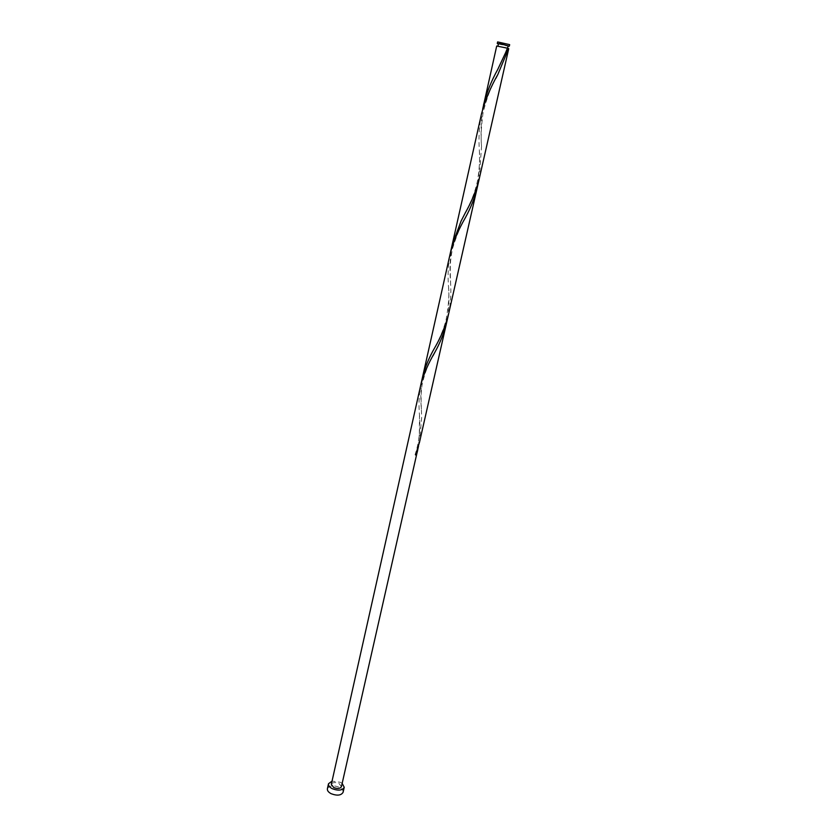 <?xml version="1.0" encoding="UTF-8"?>
<svg xmlns="http://www.w3.org/2000/svg" width="837" height="837" viewBox="0 0 837 837"><rect width="100%" height="100%" fill="white"/><g stroke="black" fill="none" stroke-linecap="round" stroke-linejoin="round"><path stroke-width="0.63" stroke-dasharray="4.18 3.14" d="M509.66 44.633L497.617 41.923M498.413 44.016L508.038 46.181M498.475 43.744L508.101 45.909M507.63 48.379L497.91 46.286L507.693 48.232M342.166 783.38L340.418 782.313L332.048 781.099M343.097 792.273C343.358 790.41 342.092 788.736 339.299 787.261C333.272 785.033 329.307 785.514 327.393 788.736M496.707 46.014L508.729 48.724M482.635 109.365C481.003 121.616 480.637 134.004 481.537 146.527L479.256 178.741M478.126 183.167L479.622 160.882L479.36 150.712C478.461 138.241 479.172 125.979 481.495 113.926M452.168 244.854C449.961 257.074 449.438 269.744 450.599 282.843C451.289 293.567 450.588 304.124 448.475 314.503M421.858 380.741C420.687 390.387 420.561 400.536 421.471 411.176L421.681 417.349L419.494 442.302M418.51 446.226L419.892 425.301L419.473 414.87C418.542 404.334 418.992 394.3 420.823 384.769M447.418 318.667C448.956 308.121 449.323 297.491 448.517 286.767C447.596 275.31 448.172 264.22 450.233 253.496M341.423 786.644L338.975 783.442C335.093 782.009 332.54 782.313 331.316 784.363M415.57 454.972L415.068 454.596L415.769 454.47M419.473 414.87L419.337 433.974C418.699 442.375 416.271 451.457 415.068 454.596M432.949 355.882C428.251 363.771 424.641 373.344 422.141 384.591C420.279 395.88 421.471 409.314 421.471 411.176M448.517 286.767C449.427 294.342 448.632 305.264 446.131 319.535C443.003 332.561 436.506 344.227 434.665 347.878M465.403 217.641C461.333 224.044 457.086 234.182 452.671 248.066C449.542 262.87 450.212 269.441 450.599 282.843M479.36 150.712C479.978 159.271 479.381 169.273 477.54 180.729C474.621 194.069 470.656 202.345 465.257 212.933M495.891 78.301C491.246 85.981 486.967 97.416 483.085 112.629C481.202 126.523 480.689 137.823 481.537 146.527M507.065 48.159C502.315 61.08 501.436 61.729 497.827 69.283"/><path stroke-width="1.26" d="M497.272 43.472L497.617 41.923L509.66 44.633L509.304 46.181L500.934 43.869L497.272 43.472L498.413 44.016M508.038 46.181L509.304 46.181M507.588 48.19L508.101 45.909L501.405 44.058L498.475 43.744L497.963 46.025M332.048 781.099L328.502 783.756C328.25 785.577 329.506 787.23 332.279 788.705C338.347 790.955 342.333 790.484 344.227 787.293L342.166 783.38M328.502 783.756L327.393 788.736C327.131 790.567 328.386 792.231 331.159 793.706C337.217 795.966 341.193 795.485 343.097 792.273L344.227 787.293M483.556 104.73C486.632 92.635 491.392 80.823 497.827 69.283L507.693 48.232L496.707 46.014L482.635 109.365M508.614 48.609L497.931 74.305C490.576 87.215 485.094 100.419 481.495 113.926L452.168 244.854L461.103 221.041L465.257 212.933C471.503 202.02 476.169 190.616 479.256 178.741L508.729 48.724L507.63 48.379M479.256 178.741L448.475 314.503C445.389 326.294 440.785 337.426 434.665 347.878C429.088 357.514 425.081 367.098 422.643 376.64L421.858 380.741M478.126 183.167L477.236 187.645C474.642 198.045 470.697 208.036 465.403 217.641C458.498 229.537 453.445 241.495 450.233 253.496L420.823 384.769C423.689 374.087 428.366 363.268 434.842 352.304C440.063 343.034 443.976 333.22 446.571 322.883L447.418 318.667M420.823 384.769L331.316 784.363L333.754 787.554C337.646 788.998 340.199 788.695 341.423 786.644L418.51 446.226M415.769 454.47L416.575 454.637L417.705 450.191M416.575 454.637L415.57 454.972L419.494 442.302L477.236 187.645M452.168 244.854L422.643 376.64M434.842 352.304L432.949 355.882M497.931 74.305L495.891 78.301"/></g></svg>
